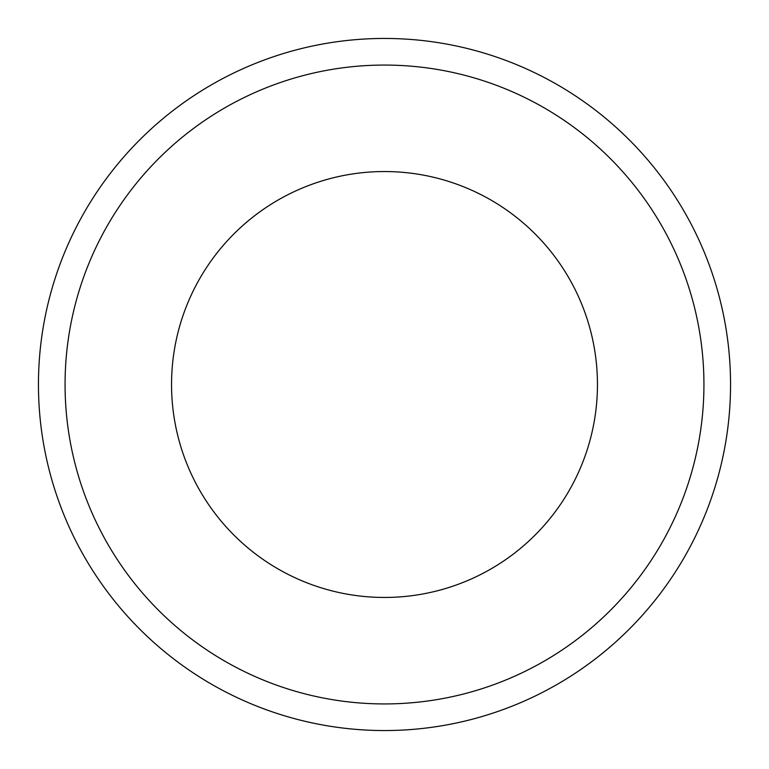 <?xml version="1.0" encoding="UTF-8"?>
<svg xmlns="http://www.w3.org/2000/svg" width="769" height="769" viewBox="0 0 769 769"><rect width="100%" height="100%" fill="white"/><g stroke="black" fill="none" stroke-linecap="round" stroke-linejoin="round"><path stroke-width="1.15" d="M65.067 384.5A319.433 319.433 0 0 0 384.5 703.933A319.433 319.433 0 0 0 703.933 384.5A319.433 319.433 0 0 0 384.5 65.067A319.433 319.433 0 0 0 65.067 384.5M730.55 384.5A346.05 346.05 0 0 1 384.5 730.55A346.05 346.05 0 0 1 38.45 384.5A346.05 346.05 0 0 1 384.5 38.45A346.05 346.05 0 0 1 730.55 384.5M384.5 597.455A212.955 212.955 0 0 1 171.545 384.5A212.955 212.955 0 0 1 384.5 171.545A212.955 212.955 0 0 1 597.455 384.5A212.955 212.955 0 0 1 384.5 597.455"/></g></svg>
